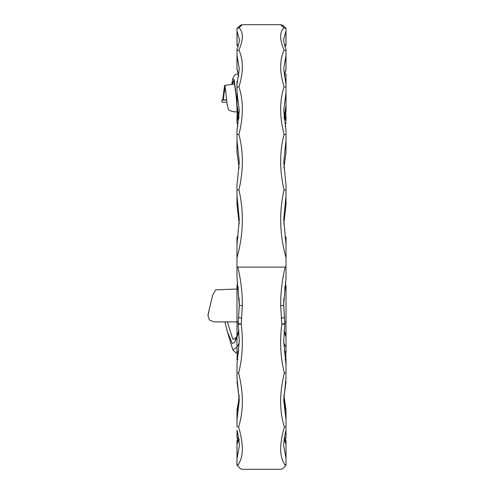 <?xml version="1.0" encoding="UTF-8"?>
<svg xmlns="http://www.w3.org/2000/svg" width="494" height="494" viewBox="0 0 494 494"><rect width="100%" height="100%" fill="white"/><g stroke="black" fill="none" stroke-linecap="round" stroke-linejoin="round"><path stroke-width="0.74" d="M238.374 465.045L238.065 464.712C243.573 457.067 243.752 444.52 238.602 427.057C243.585 411.218 243.598 393.224 238.633 373.063C242.505 357.693 243.363 341.391 241.208 324.169A3.063 0.827 173 0 1 238.164 323.706A3.063 0.827 173 0 1 238.164 323.7A3.063 3.057 -0 0 1 238.17 322.928L239.281 305.545M238.164 322.366L238.17 321.551M239.145 298.475L239.281 305.094A3.063 3.063 0 0 0 239.281 305.101L238.17 322.928A3.063 0.827 -172.3 0 0 238.448 323.329A3.063 0.827 -172.3 0 0 241.208 324.169L242.344 305.607C242.393 292.664 240.887 279.826 237.818 267.1L236.984 266.501L236.984 277.906L239.281 305.064L239.152 298.32L239.281 305.101A3.063 2.865 -0.3 0 1 239.281 305.082A3.063 0.531 0.4 0 0 239.281 305.082A3.063 0.531 0.4 0 0 242.344 305.607A3.063 0.531 -0.4 0 1 239.281 305.101A3.063 2.865 -0.3 0 1 239.281 305.064M238.17 323.712L239.281 341.465L237.034 363.491M238.145 321.977L238.145 323.329A3.063 3.063 0 0 0 238.164 323.706L239.281 341.434M284.6 74.106L286.02 74.106L286.02 85.635M286.02 49.61L285.964 55.513L283.723 68.876L286.02 84.622L286.02 111.984L285.964 92.841L283.723 110.687L286.02 130.854L286.02 134.695L284.075 134.331C279.53 116.794 279.53 100.912 284.075 86.691C279.53 72.396 279.53 60.188 284.075 50.067C279.542 39.526 279.53 32.085 284.031 27.744C279.536 23.724 279.548 23.693 284.069 27.664M286.02 74.106L286.02 86.975M286.02 93.724L286.02 94.879M238.127 237.052L236.984 237.052L236.984 257.738C243.388 234.749 244.042 212.142 238.935 189.912C243.474 170.319 243.474 151.794 238.935 134.331C243.48 116.794 243.48 100.912 238.935 86.691C243.48 72.396 243.48 60.188 238.935 50.067C243.462 39.526 243.48 32.085 238.973 27.744C243.468 23.724 243.456 23.693 238.942 27.664M236.984 257.738L236.984 266.501M284.63 465.045L284.939 464.712C279.437 457.067 279.258 444.52 284.408 427.057C279.419 411.218 279.406 393.224 284.371 373.063C280.499 357.693 279.641 341.391 281.796 324.169L280.66 305.607C280.617 292.664 282.123 279.826 285.192 267.1L237.818 267.1M285.192 267.1L286.02 266.501L286.02 277.906L283.723 304.193L283.852 298.32L283.723 305.965L284.834 322.928L283.729 305.545M284.884 237.052L286.02 237.052L286.02 266.501M286.02 257.738C279.616 234.749 278.968 212.142 284.069 189.912C279.53 170.319 279.53 151.794 284.075 134.331M239.25 343.126L236.984 347.202L236.984 352.148L238.824 350.968M237.324 242.406L236.984 242.128M236.984 352.148L236.984 353.161C236.632 353.55 235.268 352.469 232.878 349.906L236.984 347.202L236.984 337.056L238.911 331.295M238.855 330.554L236.984 335.84L236.984 321.897L238.145 321.897M285.341 282.272L286.026 286.007L286.02 321.897L284.865 321.897M286.02 351.481L286.02 348.147L286.02 353.099L284.39 353.099M286.02 352.148L284.186 350.968M285.686 242.406L286.02 242.128M286.02 321.897L286.02 348.147M208.104 314.906L209.641 307.774L207.974 315.697L209.493 320.112L214.032 321.897L236.984 321.897L236.984 286.069L237.67 282.302M286.02 120.907L286.02 117.158L286.02 120.907L284.89 117.127L284.143 119.011M285.155 126.415L286.02 122.086M284.754 286.767L285.118 289.194M286.02 286.069L285.334 282.302M286.02 296.172L286.02 294.233M286.02 337.056L284.099 331.295M283.76 343.126L286.02 347.202M284.89 111.984L284.97 117.103L285.964 120.184L285.705 111.984L286.02 117.084M286.02 120.777L285.964 120.184M286.02 28.312L284.927 27.411M238.973 27.744L236.984 28.417C241.375 24.737 239.392 25.515 242.344 24.7L280.66 24.7C282.074 24.786 283.865 26.028 286.02 28.417L284.031 27.744M286.02 28.43L286.02 45.244L285.032 46.584M286.02 50.647L284.075 50.067M286.02 31.06L283.723 39.112C283.63 41.589 284.402 45.022 286.026 49.425M286.02 54.593L286.02 69.043L285.964 55.513M284.884 46.109L285.964 44.182L285.964 31.814M286.02 87.179L284.075 86.691M284.229 75.928L285.964 68.771M286.02 44.639L285.964 44.182M286.02 91.865L285.964 92.841M286.02 147.138L286.02 139.827L286.02 152.306L285.964 140.809L283.723 161.983L286.02 185.164M286.02 134.695L285.964 140.809M284.007 117.523L285.964 105.772M286.02 185.213L286.02 190.128L284.069 189.912M286.02 199.737L286.02 204.491L285.964 196.266L283.723 219.497L285.964 244.073M286.02 190.128L285.964 196.266M283.896 168.096L286.02 152.306M286.007 356.39L285.464 353.099L286.02 359.712L285.248 359.521M286.02 359.712L286.02 363.967L286.02 359.712M284.84 323.712L283.723 341.465L286.02 363.967L285.964 378.497M286.007 204.646L283.803 224.01L286.02 204.491M283.871 394.836L286.02 409.946L285.841 411.372M286.02 363.146L286.014 363.726M286.02 414.633L286.02 437.147L285.347 439.524M284.007 396.892L286.02 381.64L284.007 396.935M286.02 441.099L286.02 440.691L284.285 439.74M286.02 440.691L286.02 443.668L284.204 439.364M286.02 445.829L286.02 464.533C286.02 465.385 286.02 465.385 286.02 464.533L284.939 464.712M285.266 439.364L285.964 436.782L285.964 430.478M285.964 444.236L286.02 458.815L285.964 444.236L284.192 439.456M286.02 442.643L285.964 443.6M286.02 417.658L286.02 412.126L286.02 417.658M286.026 430.262C284.445 436.437 283.68 441.772 283.723 446.249L285.964 458.142M285.977 378.392L283.723 400.22L285.964 419.338L286.02 412.126L283.791 396.633L286.014 412.033M283.723 400.22L286.007 378.287M286.02 420.024L285.964 419.338M284.408 427.057L286.02 426.73M283.723 305.082A3.063 0.531 179.6 0 1 280.66 305.607A3.063 0.531 -179.6 0 0 283.729 305.101A3.063 2.865 -179.7 0 0 283.729 305.082A3.063 0.531 179.6 0 1 283.723 305.082M284.84 322.366L284.834 321.551M285.964 364.881L283.729 340.811L285.977 363.491M284.865 321.977L284.865 323.329A3.063 3.063 0 0 1 284.84 323.706A3.063 0.827 7 0 0 284.84 323.7A3.063 3.057 180 0 0 284.834 322.928A3.063 0.827 -7.7 0 1 284.563 323.329A3.063 0.827 -7.7 0 1 281.796 324.169A3.063 0.827 7 0 0 284.84 323.706L283.723 341.434M284.371 373.063L286.02 372.828M226.641 100.128L221.72 100.128L226.616 99.844M232.347 84.171L233.952 80.639L234.459 82.486L236.984 103.586L236.984 111.984L236.984 107.667M236.984 81.195L236.984 86.975M236.984 100.56L236.984 101.307M236.984 103.697L236.984 107.76L236.385 97.639M238.256 286.767L237.886 289.194M236.984 309.54L236.984 304.174M237.67 282.272L236.984 286.069M236.984 49.61L237.046 55.513L239.281 68.876L236.984 84.622L236.984 91.409M237.855 126.415L236.984 122.086L237.305 111.984M236.984 122.086L236.984 117.158L237.046 120.184L238.04 117.103L238.12 111.984M236.984 120.907L238.114 117.127L238.868 119.011M236.984 120.777L237.046 120.184M236.984 28.43L236.984 40.712M236.984 28.312L238.077 27.411M236.984 43.861L236.984 31.06L236.984 45.244L237.978 46.584M236.984 31.06L239.281 39.112C239.423 41.385 238.658 44.824 236.984 49.425M236.984 50.647L238.935 50.067M236.984 54.593L236.984 69.043L237.046 55.513M238.12 46.109L237.046 44.182L237.046 31.814M238.997 117.572L236.984 105.864L236.984 87.179L238.935 86.691M238.997 117.523L236.984 104.493M238.775 75.928L237.046 68.771M236.984 44.639L237.046 44.182M236.984 91.865L239.281 110.687L236.984 130.854L236.984 134.695L238.935 134.331M236.984 150.207L236.984 139.827L236.984 152.306L237.046 140.809L239.281 161.983L236.99 185.164M236.984 134.695L237.046 140.809M236.984 185.213L236.984 190.128L238.935 189.912M236.984 190.128L236.984 204.491L237.046 196.266L239.281 219.497L237.046 244.073M236.984 199.737L237.046 196.266M239.115 168.096L236.984 152.306M236.997 356.39L237.546 353.099L236.984 359.712L237.756 359.521M236.984 364.306L236.984 366.431M236.984 370.92L237.04 378.497M236.997 204.646L238.75 216.804L239.207 224.01L236.984 204.491M239.133 394.836L238.522 401.641L236.984 409.946L237.169 411.372M236.984 363.146L236.997 363.726M236.984 441.099L236.984 458.815L239.281 446.249C239.324 441.772 238.559 436.437 236.984 430.262L236.984 437.147L237.657 439.524M236.984 414.633L236.984 417.658M239.003 396.892L236.984 381.64L238.997 396.935M236.984 440.691L239.337 439.685M237.738 439.364L237.04 436.782L237.04 430.478M237.04 458.142L236.984 443.668L238.8 439.364M236.984 442.643L237.04 443.6M238.065 464.712L236.984 464.533C236.984 465.385 236.984 465.385 236.984 464.533L236.984 458.815M237.04 444.236L238.812 439.456M236.984 413.626L236.984 426.73L238.602 427.057M237.04 364.881L236.984 378.138L239.281 400.22L237.04 419.338L236.984 412.126L239.213 396.633L236.997 412.033M239.281 400.22L236.997 378.287M236.984 420.024L237.04 419.338M238.633 373.063L236.984 372.828M235.082 340.391L236.984 335.84L236.984 337.056L232.859 339.31L227.382 321.897M236.984 335.84L236.984 321.897M209.641 307.774L212.686 295.196L215.625 289.861L236.984 289.033M224.931 321.897L227.345 331.61L232.878 349.906M227.345 331.61L232.211 343.429L234.582 342.589L236.984 337.056M207.974 315.697L208.24 313.795A3.063 0.482 13.4 0 1 208.24 313.764L209.641 307.781M208.252 313.733A3.063 0.482 13.4 0 0 208.24 313.764L208.104 314.505M238.299 111.984L236.984 111.984C233.032 111.842 230.148 111.014 228.333 109.489L226.944 102.943L225.702 90.779L224.622 85.406L222.738 99.844M226.882 102.369L222.201 102.209L221.72 100.128M232.013 84.196L233.847 80.306L235.706 90.896L234.218 79.793L232.742 78.75L231.748 84.221M225.233 86.178L224.894 86.018L225.702 90.779L223.566 91.476M223.294 99.844L225.029 86.382M233.952 80.639L234.533 82.819M283.859 298.475L283.729 305.101A3.063 3.063 0 0 0 283.729 305.094L283.723 305.922M284.198 317.16A3.063 0.735 175.1 0 1 281.142 318.155M237.046 105.772L237.046 92.841M238.812 317.16A3.063 0.735 4.9 0 0 241.862 318.155M284.711 111.984L286.02 111.984M236.984 465.169C241.449 469.985 240.603 468.781 242.344 469.3L280.666 469.3C282.204 469.244 283.988 467.867 286.02 465.169M236.984 353.099L238.621 353.099M236.984 289.194L238.516 289.194M284.488 289.194L286.02 289.194M286.02 69.135L284.248 76.051M286.007 244.234L283.723 219.503M286.02 105.864L284.013 117.572M286.02 152.331L283.896 168.133M286.02 440.654L284.501 437.351M283.723 304.193L286.014 278.023M284.155 330.554L286.02 335.84M238.404 74.106L236.984 74.106C235.854 74.835 235.329 73.174 232.742 78.75M237.274 111.984L236.984 117.084M238.763 76.051L236.984 69.135M239.281 219.503L237.003 244.234M239.115 168.133L236.984 152.331M238.503 437.351L236.984 440.654M236.997 278.023L239.281 304.193M239.281 305.101L239.281 305.922M234.755 84.029L224.622 85.406"/></g></svg>
